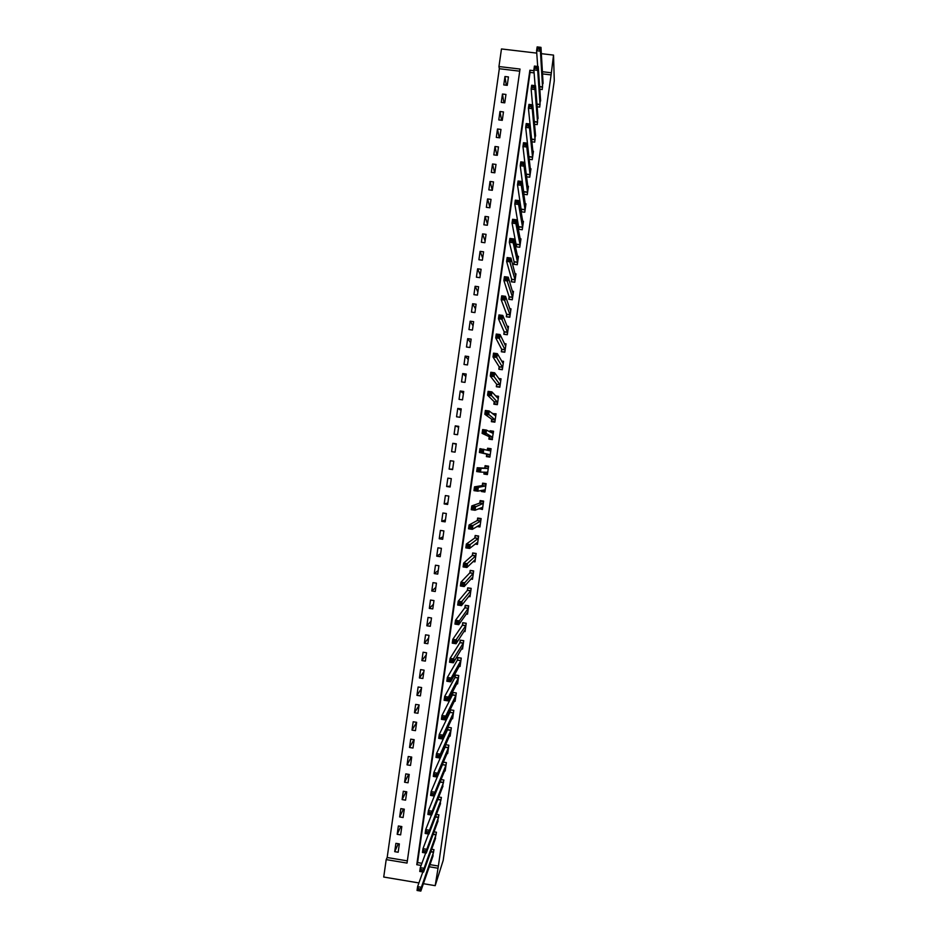 <?xml version="1.0" encoding="UTF-8"?>
<svg xmlns="http://www.w3.org/2000/svg" width="938" height="938" viewBox="0 0 938 938"><rect width="100%" height="100%" fill="white"/><g stroke="black" fill="none" stroke-linecap="round" stroke-linejoin="round"><path stroke-width="1.41" d="M519.722 71.171L499.321 68.732L498.957 66.539L501.467 48.952L536.759 53.114M418.911 882.939L383.724 877.042L386.198 859.607L407.033 863.077L520.027 69.049L498.957 66.539M499.321 68.732L387.171 857.52L386.198 859.607M387.171 857.52L407.35 860.873M398.169 852.243L399.354 843.907L395.895 843.344L394.71 851.669L398.169 852.243M400.632 834.879L401.816 826.554L398.369 825.979L397.184 834.316L400.632 834.879M403.106 817.526L404.29 809.189L400.831 808.626L399.647 816.951L403.106 817.526M405.579 800.161L406.764 791.824L403.305 791.262L402.121 799.598L405.579 800.161M408.042 782.784L409.226 774.448L405.779 773.885L404.583 782.222L408.042 782.784M410.516 765.42L411.7 757.072L408.241 756.52L407.057 764.857L410.516 765.42M412.99 748.043L414.174 739.695L410.715 739.144L409.531 747.492L412.99 748.043M415.464 730.655L416.648 722.319L413.189 721.768L412.005 730.116L415.464 730.655M417.938 713.279L419.122 704.93L415.663 704.391L414.467 712.728L417.938 713.279M420.4 695.89L421.596 687.542L418.125 687.003L416.941 695.351L420.4 695.89M422.874 678.502L424.07 670.154L420.599 669.615L419.415 677.963L422.874 678.502M425.348 661.114L426.544 652.766L423.073 652.227L421.889 660.575L425.348 661.114M427.822 643.714L429.018 635.366L425.547 634.838L424.363 643.187L427.822 643.714M430.296 626.314L431.492 617.966L428.021 617.439L426.837 625.787L430.296 626.314M432.781 608.914L433.966 600.566L430.495 600.039L429.311 608.399L432.781 608.914M435.255 591.515L436.44 583.155L432.969 582.639L431.785 590.987L435.255 591.515M437.729 574.103L438.914 565.743L435.455 565.227L434.259 573.587L437.729 574.103M440.203 556.691L441.399 548.331L437.929 547.827L436.733 556.175L440.203 556.691M442.677 539.28L443.873 530.92L440.403 530.404L439.219 538.764L442.677 539.28M445.163 521.856L446.347 513.496L442.877 512.992L441.692 521.352L445.163 521.856M447.637 504.445L448.833 496.073L445.362 495.569L444.166 503.941L447.637 504.445M450.111 487.01L451.307 478.65L447.836 478.146L446.64 486.517L450.111 487.01M452.597 469.586L453.781 461.215L450.31 460.722L449.126 469.094L452.597 469.586M455.071 452.151L456.267 443.791L452.796 443.299L451.6 451.659L455.071 452.151M457.556 434.716L458.741 426.356L455.27 425.864L454.086 434.235L457.556 434.716M460.03 417.281L461.226 408.909L457.756 408.429L456.56 416.8L460.03 417.281M462.516 399.846L463.712 391.474L460.23 390.994L459.045 399.365L462.516 399.846M465.002 382.399L466.186 374.028L462.715 373.547L461.519 381.918L465.002 382.399M467.476 364.952L468.672 356.569L465.189 356.1L464.005 364.472L467.476 364.952M469.961 347.494L471.157 339.122L467.675 338.653L466.479 347.025L469.961 347.494M472.447 330.047L473.631 321.664L470.161 321.195L468.965 329.578L472.447 330.047M474.933 312.589L476.117 304.205L472.635 303.748L471.451 312.12L474.933 312.589M477.407 295.13L478.603 286.747L475.12 286.289L473.936 294.661L477.407 295.13M479.893 277.66L481.088 269.276L477.606 268.819L476.41 277.202L479.893 277.66M482.378 260.201L483.574 251.806L480.092 251.361L478.896 259.744L482.378 260.201M484.864 242.731L486.06 234.336L482.578 233.89L481.382 242.274L484.864 242.731M487.35 225.249L488.546 216.866L485.063 216.42L483.867 224.803L487.35 225.249M489.835 207.779L491.031 199.384L487.549 198.938L486.353 207.333L489.835 207.779M492.321 190.297L493.517 181.902L490.035 181.468L488.839 189.851L492.321 190.297L490.035 181.468M494.807 172.815L496.003 164.42L492.52 163.986L491.324 172.369L494.807 172.815M497.292 155.321L498.488 146.926L495.006 146.492L493.81 154.887L497.292 155.321M499.79 137.827L500.974 129.432L497.492 129.01L496.296 137.405L499.79 137.827M502.276 120.334L503.471 111.939L499.977 111.516L498.781 119.912L502.276 120.334M504.761 102.84L505.957 94.445L502.463 94.023L501.267 102.418L504.761 102.84M507.247 85.346L508.443 76.939L504.961 76.517L503.765 84.924L507.247 85.346M429.979 864.648L438.386 866.044L551.098 74.911L542.516 73.891M534.109 72.883L530.064 72.402L417.586 862.585L421.901 863.3M432.312 857.907L433.977 849.64L431.656 849.253M434.775 840.518L436.451 832.24L434.024 831.842M437.225 823.118L438.925 814.841L436.381 814.43M439.676 805.707L441.411 797.441L438.714 797.007M442.126 788.307L443.885 780.041L441.048 779.584M430.694 812.73L429.17 812.484L428.959 814.008L430.472 814.254L432.195 811.253L431.656 815.063L427.869 814.442L428.408 810.631L432.195 811.253L443.475 782.644L440.039 782.093M444.577 770.895L445.175 770.989L446.371 762.629L443.357 762.148M429.17 812.484L428.408 810.631L434.341 796.034L430.577 795.424L431.117 791.613L434.904 792.235L445.972 765.185L442.525 764.669L442.759 763.544M447.016 753.472L447.661 753.577L448.845 745.218L445.644 744.713M445.233 745.628L445.046 746.929M434.599 774.389L434.376 775.914L435.9 776.16L436.123 774.636L434.599 774.389L433.825 772.595L437.612 773.205L437.073 777.016L433.286 776.406L433.825 772.595L444.999 747.258M449.454 736.06L450.134 736.166L451.33 727.806L447.895 727.267M447.825 727.419L447.532 729.518M437.307 755.336L437.096 756.86L438.609 757.095L438.832 755.571L437.307 755.336L436.533 753.577L440.332 754.175L439.781 757.986L435.994 757.376L436.533 753.577L447.485 729.834M451.893 718.637L452.62 718.743L453.804 710.383L450.334 709.843L450.006 712.106M441.54 736.518L440.028 736.271L439.805 737.796L441.329 738.042L441.54 736.518L443.041 735.146L442.49 738.956L438.703 738.347L439.242 734.548L443.041 735.146L453.417 712.892L449.97 712.411L450.568 709.878M454.32 701.202L455.094 701.331L456.29 692.959L452.808 692.42L452.491 694.683M442.736 717.207L442.525 718.731L444.037 718.977L444.26 717.453L442.736 717.207L441.95 715.518L445.749 716.116L445.21 719.915L441.411 719.317L441.95 715.518L452.444 694.988M456.736 683.767L457.58 683.908L458.776 675.536L455.293 674.997L454.965 677.271M445.456 698.142L445.233 699.666L446.758 699.912L446.98 698.376L445.456 698.142L444.659 696.477L448.458 697.075L447.918 700.874L444.12 700.287L444.659 696.477L454.93 677.553M459.151 666.332L460.066 666.472L461.25 658.113L457.779 657.573L457.451 659.848M449.689 679.311L448.165 679.077L447.954 680.601L449.478 680.836L449.689 679.311L451.166 678.022L450.627 681.832L446.828 681.246L447.367 677.435L451.166 678.022L460.851 660.657L457.416 660.118L458.002 657.714L461.238 658.206M461.543 648.897L462.54 649.049L463.735 640.677L460.253 640.15L459.937 642.413M450.885 660L450.662 661.525L452.186 661.759L452.409 660.235L450.885 660L450.088 658.394L453.886 658.98L453.335 662.791L449.536 662.205L450.088 658.394L459.89 642.682M463.923 631.45L465.025 631.614L466.221 623.242L462.739 622.715L462.411 624.989M453.605 640.924L453.382 642.448L454.907 642.682L455.129 641.158L453.605 640.924L452.796 639.341L456.595 639.927L456.056 643.738L452.257 643.151L452.796 639.341L462.375 625.247M466.28 613.991L467.511 614.179L468.707 605.807L465.225 605.28L464.896 607.554M457.838 622.07L456.314 621.835L456.103 623.36L457.627 623.594L457.838 622.07L459.315 620.874L458.764 624.685L454.965 624.098L455.505 620.288L459.315 620.874L468.332 608.246L464.861 607.801L465.424 605.573L468.66 606.065M468.601 596.521L469.997 596.732L471.181 588.361L467.71 587.845L467.382 590.108M459.034 602.747L458.823 604.283L460.347 604.506L460.558 602.982L459.034 602.747L458.225 601.235L462.024 601.809L461.484 605.62L457.674 605.045L458.225 601.235L467.347 590.354M470.864 579.051L472.482 579.297L473.667 570.925L470.184 570.398L469.868 572.672M473.069 561.569L474.968 561.85L476.152 553.467L472.67 552.963L472.353 555.226M464.474 564.57L464.251 566.095L465.776 566.317L465.998 564.793L464.474 564.57L463.653 563.117L467.452 563.679L466.913 567.49L463.102 566.927L463.653 563.117L472.318 555.448M475.144 544.063L477.454 544.403L478.638 536.02L475.156 535.504L474.839 537.779M467.194 545.47L466.972 546.995L468.496 547.217L468.719 545.693L467.194 545.47L466.362 544.04L470.173 544.603L469.621 548.425L465.823 547.862L466.362 544.04L474.804 537.99M476.985 526.511L479.939 526.945L481.124 518.562L477.641 518.057L477.325 520.332M471.439 526.593L469.915 526.37L469.692 527.895L471.216 528.117L471.439 526.593L472.881 525.526L472.342 529.349L468.531 528.786L469.082 524.975L472.881 525.526L480.737 521.036L477.29 520.531L477.805 518.62L481.053 519.089M478.99 508.619L482.425 509.486L483.609 501.103L480.127 500.599L479.81 502.874M472.635 507.259L472.412 508.795L473.936 509.006L474.159 507.481L472.635 507.259L471.791 505.899L475.601 506.45L475.062 510.26L471.251 509.709L471.791 505.899L479.775 503.073M481.593 490.363L481.417 491.524L484.911 492.028L486.107 483.645L482.613 483.152L482.296 485.415M482.284 485.497L482.765 483.809L486.013 484.278M484.184 472.107L483.914 474.065L487.397 474.569L488.592 466.186L485.098 465.682L484.782 467.956M478.075 469.035L477.852 470.571L479.377 470.782L479.599 469.258L478.075 469.035L477.231 467.734L481.042 468.273L480.491 472.095L476.68 471.556L477.231 467.734L484.758 468.132M486.716 454.332L486.4 456.607L489.882 457.099L491.078 448.716L487.584 448.223L487.314 450.193M492.133 439.594L493.564 431.246L490.082 430.753L489.906 431.926M492.368 439.629L488.886 439.136L489.202 436.862M491.7 419.392L491.371 421.666L494.865 422.159L496.05 413.775L492.509 413.658M494.185 401.921L493.857 404.196L497.351 404.677L498.547 396.293L495.581 395.883M496.671 384.451L496.343 386.726L499.837 387.206L501.033 378.811L498.711 378.495M499.157 366.969L498.84 369.244L502.334 369.724L503.53 361.329L501.619 361.071M501.654 349.487L501.326 351.762L504.82 352.231L506.016 343.836L504.398 343.625M504.14 331.993L503.823 334.28L507.306 334.749L508.502 326.354L507.106 326.166M506.637 314.511L506.309 316.786L509.803 317.255L510.999 308.86L509.756 308.684M509.123 297.018L508.795 299.292L512.289 299.761L513.485 291.355L512.383 291.214M511.62 279.524L511.292 281.799L514.786 282.256L515.982 273.861L514.974 273.72M514.106 262.019L513.778 264.293L517.284 264.751L518.48 256.355L517.553 256.238M516.533 246.835L519.781 247.198L520.965 238.85L520.121 238.733M519.769 247.245L516.275 246.8L516.604 244.513M519.089 227.008L518.773 229.294L522.267 229.74L523.463 221.333L522.677 221.239M521.587 209.502L521.258 211.777L524.764 212.234L525.96 203.816L525.221 203.734M523.803 194.272L527.262 194.717L528.457 186.299L527.766 186.216M524.084 191.985L523.779 194.119M526.523 176.79L529.747 177.188L530.955 168.781L530.31 168.699M526.57 174.48L526.382 175.805M529.208 159.296L532.245 159.671L533.441 151.264L532.843 151.182M531.881 141.79L534.742 142.142L535.364 133.665M534.531 124.285L537.24 124.613L537.896 116.136M537.157 106.768L539.737 107.084L540.417 98.607M539.784 89.251L542.234 89.544L542.938 81.067M551.098 74.911L553.537 55.096L554.276 80.715L443.182 860.416L435.197 885.671L438.386 866.044M553.537 55.096L541.343 53.665M423.39 883.69L435.197 885.671M533.933 70.713L529.876 70.221L416.777 864.695L421.115 865.422M429.252 866.771L437.694 868.178M551.016 72.742L542.399 71.722M417.586 862.585L416.777 864.695M530.064 72.402L529.876 70.221M398.287 843.731L394.71 851.669M506.286 85.229L504.961 76.517M503.929 102.746L502.463 94.023M501.572 120.252L499.977 111.516M499.227 137.769L497.492 129.01M496.906 155.274L495.006 146.492M494.607 172.78L492.52 163.986M489.917 207.228L487.549 198.938M487.502 224.17L485.063 216.42M485.098 241.113L482.578 233.89M482.683 258.056L480.092 251.361M480.279 274.986L477.606 268.819M477.864 291.929L475.12 286.289M475.46 308.848L472.635 303.748M473.057 325.779L470.161 321.195M470.642 342.698L467.675 338.653M468.238 359.617L465.189 356.1M465.834 376.537L462.715 373.547M463.431 393.456L460.23 390.994M461.015 410.363L457.756 408.429M458.612 427.271L455.27 425.864M456.208 444.178L452.796 443.299M452.655 469.188L449.126 469.094M450.252 486.083L446.64 486.517M447.848 502.979L444.166 503.941M445.444 519.875L441.692 521.352M443.041 536.759L439.219 538.764M440.637 553.643L436.733 556.175M438.234 570.527L434.259 573.587M435.842 587.399L431.785 590.987M433.438 604.283L429.311 608.399M431.034 621.155L426.837 625.787M428.643 638.016L424.363 643.187M426.239 654.888L421.889 660.575M423.835 671.749L419.415 677.963M421.443 688.609L416.941 695.351M419.04 705.47L414.467 712.728M416.648 722.319L412.005 730.116M413.975 739.66L409.531 747.492M411.313 757.013L407.057 764.857M408.675 774.354L404.583 782.222M406.06 791.707L402.121 799.598M403.457 809.048L399.647 816.951M400.866 826.39L397.184 834.316M480.455 508.349L478.931 508.982M483.586 491.031L481.417 491.524M486.482 473.69L483.914 474.065M487.49 473.889L486.47 473.737M487.49 466.643L487.572 466.034M490.984 449.384L489.964 449.243M489.953 449.302L487.584 448.223M488.862 456.958L488.956 456.349M492.04 431.832L490.082 430.753M493.845 414.326L492.567 413.283M419.849 888.884L418.336 888.638L418.114 890.15L419.638 890.408L421.373 887.301L420.834 891.1L417.047 890.467L417.586 886.668L421.373 887.301L433.649 851.903M433.11 855.726L420.834 891.1L419.638 890.408M418.336 888.638L417.586 886.668L422.839 871.977M418.114 890.15L417.047 890.467M422.557 869.854L421.045 869.596L420.822 871.121L422.346 871.379L424.082 868.295L423.542 872.094L419.743 871.461L420.294 867.662L424.082 868.295L436.123 834.503M435.56 838.302L423.542 872.094L422.346 871.379M421.045 869.596L420.294 867.662L425.688 852.994M420.822 871.121L419.743 871.461M425.266 850.813L423.753 850.567L423.53 852.091L425.055 852.337L426.79 849.289L426.239 853.088L422.452 852.454L422.991 848.655L426.79 849.289L438.609 817.115M438.058 820.914L426.239 853.088L425.055 852.337M423.753 850.567L422.991 848.655L428.549 834.011M423.53 852.091L422.452 852.454M427.986 831.772L426.462 831.525L426.251 833.05L427.763 833.296L429.487 830.271L428.947 834.07L425.16 833.448L425.7 829.649L429.487 830.271L441.083 799.704M440.543 803.538L428.947 834.07L427.763 833.296M426.462 831.525L425.7 829.649L431.433 815.016M426.251 833.05L425.16 833.448M442.994 786.091L431.656 815.063L430.472 814.254M428.959 814.008L427.869 814.442M433.403 793.689L431.89 793.442L431.668 794.955L433.192 795.213L434.904 792.235L434.364 796.034L445.503 768.726M431.89 793.442L431.117 791.613L442.478 764.669L445.949 765.22M431.668 794.955L430.577 795.424M433.192 795.213L434.364 796.034M436.123 774.636L437.612 773.205L448.528 747.48M447.977 751.315L437.073 777.016L435.9 776.16M448.493 747.598L445.022 747.035L445.538 744.936M434.376 775.914L433.286 776.406M438.832 755.571L440.332 754.175L451.002 730.069M450.428 733.856L439.781 757.986L438.609 757.095M450.979 730.174L447.508 729.623L448.083 727.29M437.096 756.86L435.994 757.376M452.902 716.433L442.49 738.956L441.329 738.042M440.028 736.271L439.242 734.548L449.923 712.411L453.394 712.95M439.805 737.796L438.703 738.347M444.26 717.453L445.749 716.116L455.962 695.234M455.387 699.009L445.21 719.915L444.037 718.977M455.938 695.328L452.468 694.788L453.054 692.455M442.525 718.731L441.411 719.317M455.551 675.043L458.764 675.583M446.98 698.376L448.458 697.075L458.448 677.811M457.896 681.633L447.918 700.874L446.758 699.912M458.424 677.904L454.942 677.365L455.528 675.079M445.233 699.666L444.12 700.287M460.382 664.21L450.627 681.832L449.478 680.836M448.165 679.077L447.367 677.435L457.369 660.118L460.851 660.657M447.954 680.601L446.828 681.246M460.57 640.197L463.712 640.83M452.409 660.235L463.407 642.952M462.868 646.728L453.335 662.791L452.186 661.759M463.384 643.046L459.913 642.507L460.476 640.337M450.662 661.525L449.536 662.205M463.079 622.762L466.186 623.453M455.129 641.158L465.893 625.517M465.354 629.339L456.056 643.738L454.907 642.682M465.869 625.611L462.387 625.071L462.95 622.961M453.382 642.448L452.257 643.151M467.03 612.924L467.675 613.018M467.839 611.904L458.764 624.685L457.627 623.594M456.314 621.835L455.505 620.288L464.826 607.801L468.297 608.316M456.103 623.36L454.965 624.098M469.387 595.513L470.149 595.63M468.144 587.903L471.146 588.677M460.558 602.982L470.864 590.635M470.313 594.469L461.484 605.62L460.347 604.506M470.841 590.717L467.359 590.201L467.898 588.185M458.823 604.283L457.674 605.045M471.708 578.101L472.623 578.242M470.688 570.48L473.62 571.289M463.278 583.893L461.754 583.659L461.531 585.183L463.055 585.418L463.278 583.893L464.744 582.744L464.193 586.555L460.394 585.992L460.933 582.181L464.744 582.744L473.35 573.188M472.799 577.022L464.193 586.555L463.055 585.418M461.754 583.659L460.933 582.181L469.786 572.895L470.384 570.796M461.531 585.183L460.394 585.992M473.983 560.678L475.109 560.842M473.268 553.045L476.094 553.889M465.998 564.793L475.836 555.742M475.285 559.576L466.913 567.49L465.776 566.317M475.812 555.824L472.33 555.308L472.858 553.408M464.251 566.095L463.102 566.927M476.164 543.243L477.583 543.454M475.894 535.621L478.579 536.489M468.719 545.693L478.321 538.295M477.77 542.129L469.621 548.425L468.496 547.217M478.298 538.377L474.816 537.861L475.332 536.02M466.972 546.995L465.823 547.862M478.192 525.772L480.057 526.054M478.603 518.198L477.805 518.62M477.29 520.449L480.807 520.836M480.256 524.67L472.342 529.349L471.216 528.117M469.915 526.37L469.082 524.975L477.243 520.531L480.737 521.036M469.692 527.895L468.531 528.786M479.869 508.255L482.542 508.642M482.918 501.009L480.291 501.22L483.527 501.689M474.159 507.481L483.293 503.378M479.775 502.991L483.269 503.46L479.787 502.956L480.291 501.22M482.742 507.212L475.062 510.26L473.936 509.006M472.412 508.795L471.251 509.709M481.769 490.328L485.016 491.242M486.083 483.809L482.765 483.809M476.879 488.37L475.355 488.147L475.132 489.683L476.656 489.906L476.879 488.37L478.321 487.361L477.782 491.184L473.971 490.633L474.511 486.822L478.321 487.361L485.778 485.919M482.261 485.521L485.743 486.025L482.273 485.497M485.227 489.753L477.782 491.184L476.656 489.906M475.355 488.147L474.511 486.822L482.226 485.603L485.708 486.095M475.132 489.683L473.971 490.633M484.243 472.107L484.254 473.362L487.502 473.831M487.502 466.573L488.51 466.714L487.502 466.561M488.51 466.761L485.251 466.397L488.487 466.866M479.599 469.258L481.042 468.273L488.264 468.461M484.747 468.05L488.241 468.554L484.758 468.027L485.251 466.397M487.725 472.295L480.491 472.095L479.377 470.782M477.852 470.571L476.68 471.556M488.944 456.431L489.964 456.572L488.944 456.419M489.964 456.525L486.74 455.962L489.976 456.419M487.35 450.205L487.725 448.985L490.973 449.454M486.74 455.962L486.705 454.144L479.4 452.468L479.951 448.645L490.75 450.99M482.32 450.134L483.762 449.185L483.211 453.007L479.4 452.468L480.573 451.448L482.109 451.67L482.32 450.134L480.795 449.923L480.573 451.448M490.211 454.824L483.211 453.007L482.109 451.67M479.951 448.645L480.795 449.923M492.391 439.453L489.214 438.538L492.462 438.996M490.07 432.008L493.458 432.031M489.214 438.538L489.19 436.674L482.12 433.379L482.66 429.557L486.47 430.096L493.247 433.52M485.04 431.011L486.47 430.096L485.931 433.907L482.12 433.379L483.305 432.324L484.829 432.547L485.04 431.011L483.516 430.8L483.305 432.324M492.696 437.354L484.829 432.547M482.66 429.557L483.516 430.8M494.22 422.065L491.7 421.127L494.947 421.584M493.236 414.233L495.932 414.608M491.7 421.127L491.676 419.192L484.84 414.279L485.38 410.457L489.19 410.996L495.733 416.05M487.772 411.888L489.19 410.996L488.651 414.807L484.84 414.279L486.025 413.201L487.549 413.412L487.772 411.888L486.236 411.676L486.025 413.201M495.182 419.884L487.549 413.412M485.38 410.457L486.236 411.676M494.83 404.337L494.174 403.703L497.421 404.161M496.53 396.926L498.418 397.184M494.174 403.703L494.174 401.71L487.561 395.179L488.1 391.357L491.911 391.885L498.219 398.568M490.492 392.752L491.911 391.885L491.371 395.707L487.561 395.179L488.745 394.077L490.269 394.288L490.492 392.752L488.968 392.541L488.745 394.077M497.668 402.402L490.269 394.288M488.1 391.357L488.968 392.541M497.093 386.819L499.907 386.726M499.473 379.562L500.904 379.761M496.659 386.28L496.659 384.228L490.281 376.079L490.82 372.257L494.631 372.785L500.704 381.086M493.212 373.617L494.631 372.785L494.091 376.607L490.281 376.079L491.477 374.942L493.001 375.153L493.212 373.617L491.688 373.406L491.477 374.942M500.165 384.932L493.001 375.153M490.82 372.257L491.688 373.406M499.438 369.326L502.393 369.302M502.252 362.174L503.378 362.326M499.133 368.857L499.145 366.735L493.001 356.968L493.54 353.145L497.363 353.673L503.202 363.604M495.944 354.482L497.363 353.673L496.812 357.495L493.001 356.968L494.197 355.807L495.721 356.006L495.944 354.482L494.42 354.271L494.197 355.807M502.651 367.45L495.721 356.006M493.54 353.145L494.42 354.271M501.83 351.832L504.867 351.867M504.949 344.774L505.863 344.891M501.619 351.422L501.642 349.241L495.721 337.868L496.261 334.045L500.083 334.549L505.688 346.11M498.664 335.335L500.083 334.549L499.532 338.372L495.721 337.868L496.917 336.66L498.453 336.871L498.664 335.335L497.14 335.136L496.917 336.66M505.148 349.956L498.453 336.871M496.261 334.045L497.14 335.136M504.257 334.338L507.352 334.432M507.575 327.35L508.349 327.456M504.105 333.998L504.128 331.747L498.441 318.744L498.981 314.922L502.803 315.438L508.103 328.675M501.396 316.188L502.803 315.438L502.252 319.26L498.441 318.744L499.649 317.513L501.173 317.724L501.396 316.188L499.86 315.989L499.649 317.513M507.634 332.474L501.173 317.724M498.981 314.922L499.86 315.989M506.696 316.833L509.838 316.997M510.178 309.927L510.835 310.021M506.59 316.563L506.626 314.253L501.162 299.632L501.713 295.81L505.523 296.314L510.671 311.135M504.116 297.041L505.523 296.314L504.984 300.137L501.162 299.632L502.369 298.366L503.905 298.565L504.116 297.041L502.592 296.83L502.369 298.366M510.131 314.98L503.905 298.565M501.713 295.81L502.592 296.83M509.146 299.339L512.324 299.55M509.076 299.116L509.123 296.748L503.882 280.509L504.433 276.687L508.244 277.179L513.098 293.676M506.848 277.883L508.244 277.179L507.704 281.013L503.882 280.509L505.101 279.219L506.626 279.418L506.848 277.883L505.324 277.683L505.101 279.219M512.617 297.475L506.626 279.418M504.433 276.687L505.324 277.683M511.597 281.834L514.81 282.103M511.55 281.67L511.609 279.243L506.614 261.385L507.153 257.551L510.976 258.056L515.654 276.135M509.58 258.724L510.976 258.056L510.424 261.878L506.614 261.385L507.833 260.061L509.357 260.26L509.58 258.724L508.044 258.525L507.833 260.061M515.114 279.981L509.357 260.26M507.153 257.551L508.044 258.525M514.071 264.34L517.295 264.657M514.036 264.235L514.106 261.737L509.334 242.25L509.873 238.428L513.696 238.92L518.093 258.665M512.3 239.565L513.696 238.92L513.156 242.743L509.334 242.25L510.553 240.902L512.089 241.089L512.3 239.565L510.776 239.366L510.553 240.902M517.6 262.476L513.156 242.743L512.089 241.089M509.873 238.428L510.776 239.366M516.521 246.776L512.054 223.115L512.605 219.293L516.428 219.785L520.649 241.125M515.032 220.395L516.428 219.785L515.877 223.607L512.054 223.115L513.285 221.731L514.821 221.931L515.032 220.395L513.508 220.196L513.285 221.731M520.098 244.97L515.877 223.607L514.821 221.931M512.605 219.293L513.508 220.196M519.007 229.318L514.786 203.98L515.325 200.157L519.148 200.638L523.134 223.619M517.764 201.224L519.148 200.638L518.608 204.461L514.786 203.98L516.017 202.561L517.542 202.76L517.764 201.224L516.228 201.025L516.017 202.561M522.595 227.465L518.608 204.461L517.542 202.76M515.325 200.157L516.228 201.025M521.493 211.812L517.506 184.833L518.046 181.011L521.88 181.491L525.585 206.126M520.496 182.042L521.88 181.491L521.329 185.325L517.506 184.833L518.749 183.391L520.273 183.578L520.496 182.042L518.96 181.855L518.749 183.391M525.081 209.948L521.329 185.325L520.273 183.578M518.046 181.011L518.96 181.855M523.99 194.295L520.227 165.698L520.778 161.864L524.6 162.344L528.129 188.585M523.228 162.872L524.6 162.344L524.061 166.167L520.227 165.698L521.469 164.209L523.005 164.408L523.228 162.872L521.692 162.673L521.469 164.209M527.578 192.431L524.061 166.167L523.005 164.408M520.778 161.864L521.692 162.673M526.488 176.555L522.958 146.539L523.498 142.717L527.332 143.186L530.58 171.068M525.96 143.69L527.332 143.186L526.781 147.02L522.958 146.539L524.201 145.027L525.737 145.226L525.96 143.69L524.424 143.502L524.201 145.027M530.076 174.914L526.781 147.02L525.737 145.226M523.498 142.717L524.424 143.502M529.032 157.795L525.69 127.392L526.23 123.558L530.052 124.027L533.124 153.539M528.692 124.496L530.052 124.027L529.513 127.861L525.69 127.392L526.933 125.844L528.469 126.032L528.692 124.496L527.156 124.308L526.933 125.844M532.573 157.396L529.513 127.861L528.469 126.032M526.23 123.558L527.156 124.308M535.598 136.033L532.784 104.868L532.245 108.691L528.411 108.233L528.962 104.399L532.784 104.868L529.888 105.126L529.665 106.662L531.201 106.85L531.424 105.314M535.07 139.868L532.245 108.691L531.201 106.85M530.029 124.027L528.411 108.233L529.665 106.662M528.962 104.399L529.888 105.126M532.561 104.833L531.143 89.075L531.682 85.241L535.516 85.698L538.072 118.469M534.156 86.108L535.516 85.698L534.965 89.532L531.143 89.075L532.397 87.469L533.933 87.644L534.156 86.108L532.62 85.933L532.397 87.469M537.568 122.339L534.965 89.532L533.933 87.644M531.682 85.241L532.62 85.933M535.117 85.651L533.874 69.904L534.414 66.07L538.248 66.528L540.616 100.952M536.888 66.915L538.248 66.528L537.697 70.362L533.874 69.904L535.141 68.263L536.665 68.451L536.888 66.915L535.352 66.739L535.141 68.263M540.065 104.798L537.697 70.362L536.665 68.451M534.414 66.07L535.352 66.739M543.09 83.435L540.98 47.357L540.429 51.191L536.595 50.734L537.146 46.9L540.98 47.357L538.084 47.533L537.873 49.069L539.409 49.245L539.62 47.709M542.563 87.269L540.429 51.191L539.409 49.245M537.685 66.457L536.595 50.734L537.873 49.069M537.146 46.9L538.084 47.533M433.555 852.279L430.753 851.81L433.555 852.255M433.626 852.021L430.835 851.563M433.098 834.363L436.041 834.855L433.098 834.386M436.1 834.632L433.18 834.152M438.515 817.467L435.42 816.963L438.527 817.432M438.574 817.233L435.513 816.728M440.989 800.055L437.729 799.528M441.059 799.821L437.823 799.293M443.533 782.421L440.121 781.87M448.434 747.809L444.964 747.246M450.92 730.385L447.438 729.834M455.88 695.527L452.409 694.976M458.365 678.092L454.883 677.553M463.337 643.21L459.855 642.682M465.823 625.763L462.34 625.236M470.782 590.87L467.3 590.354M473.268 573.411L469.786 572.895M473.327 573.27L469.844 572.755M475.765 555.964L472.271 555.448M478.251 538.494L474.757 537.99M483.222 503.565L479.74 503.061M487.713 472.224L486.998 472.119M488.194 468.625L484.712 468.132M490.211 454.754L486.716 454.262M490.187 454.649L486.705 454.144M492.696 437.284L489.202 436.791M492.685 437.167L489.19 436.674M495.182 419.802L491.7 419.321M495.17 419.685L491.676 419.192M497.679 402.332L494.185 401.839M497.656 402.203L494.174 401.71M500.165 384.85L496.671 384.369M500.153 384.709L496.659 384.228M502.651 367.356L499.168 366.887M502.639 367.215L499.145 366.735M505.148 349.874L501.654 349.393M505.136 349.722L501.642 349.241M507.634 332.38L504.14 331.911M507.622 332.216L504.128 331.747M510.131 314.887L506.637 314.418M510.12 314.722L506.626 314.253M512.617 297.381L509.123 296.924M512.617 297.217L509.123 296.748M515.114 279.887L511.62 279.418M515.103 279.7L511.609 279.243M517.612 262.382L514.106 261.925M517.6 262.194L514.106 261.737M520.098 244.865L516.604 244.419M520.098 244.677L516.604 244.22M522.595 227.359L519.101 226.902M522.595 227.16L519.089 226.703M525.092 209.842L521.587 209.397M525.092 209.631L521.587 209.186M527.59 192.325L524.084 191.88M527.59 192.114L524.084 191.669M530.076 174.796L526.581 174.362M530.076 174.585L526.581 174.14M532.573 157.279L529.079 156.845M532.573 157.045L529.079 156.611M535.07 139.75L531.623 139.328M535.07 139.516L531.6 139.082M537.568 122.221L534.308 121.823M537.58 121.975L534.285 121.577M540.065 104.681L536.97 104.306M540.077 104.435L536.946 104.048M542.563 87.14L539.62 86.788M542.574 86.882L539.596 86.531M441.001 800.02L437.753 799.493M443.486 782.597L440.039 782.046M445.972 765.185L442.49 764.622M448.458 747.75L444.975 747.199M450.932 730.327L447.461 729.776M453.417 712.892L449.947 712.352M455.903 695.468L452.433 694.917M458.389 678.022L454.907 677.482M460.875 660.587L457.392 660.047M463.36 643.14L459.878 642.612M465.846 625.693L462.364 625.165M468.332 608.246L464.849 607.718M470.817 590.799L467.335 590.272M473.303 573.341L469.821 572.825M475.789 555.882L472.306 555.366M478.286 538.424L474.792 537.908"/></g></svg>
